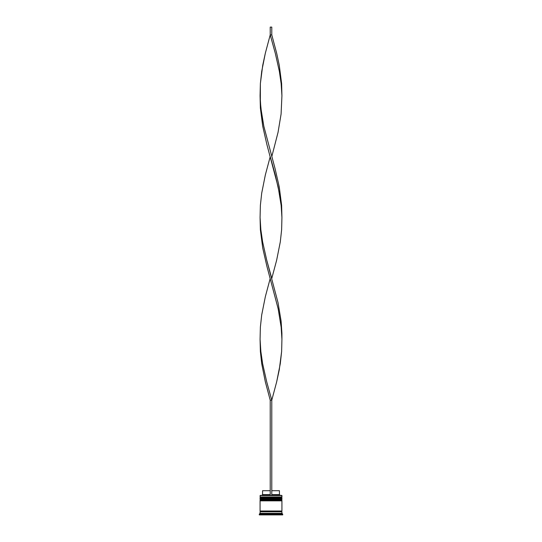 <?xml version="1.0" encoding="UTF-8"?>
<svg xmlns="http://www.w3.org/2000/svg" width="542" height="542" viewBox="0 0 542 542"><rect width="100%" height="100%" fill="white"/><g stroke="black" fill="none" stroke-linecap="round" stroke-linejoin="round"><path stroke-width="0.81" d="M281.461 497.421L260.539 497.421A0.467 0.467 0 0 0 260.072 497.888L281.928 497.888A0.467 0.467 0 0 0 281.461 497.421L260.539 497.421L281.461 497.421A0.467 0.467 0 0 1 281.928 497.888L260.072 498.044A0.467 0.467 0 0 0 260.539 498.511A0.467 0.467 0 0 1 260.072 498.044L281.928 498.044L260.072 497.888A0.467 0.467 0 0 1 260.539 497.421L260.072 496.946L260.539 497.421L281.461 497.421L281.928 496.946L260.072 496.946L281.928 496.946L281.772 495.388L260.072 495.544L281.928 495.544L281.928 496.946L281.461 497.421M281.461 498.511A0.467 0.467 0 0 0 281.928 498.044L281.928 498.044A0.467 0.467 0 0 1 281.461 498.511M281.461 499.758L260.539 499.758A0.467 0.467 0 0 0 260.072 500.225L281.928 500.225A0.467 0.467 0 0 0 281.461 499.758L260.539 499.758L281.461 499.758A0.467 0.467 0 0 1 281.928 500.225L260.072 500.381A0.467 0.467 0 0 0 260.539 500.849A0.467 0.467 0 0 1 260.072 500.381L281.928 500.381L260.072 500.225A0.467 0.467 0 0 1 260.539 499.758L260.072 499.29L260.539 499.758L281.461 499.758L281.928 499.29L260.072 499.29L281.928 499.29L281.928 498.511L260.072 498.511L260.072 499.29L260.072 498.511L281.928 498.511L281.461 499.758M281.461 500.849A0.467 0.467 0 0 0 281.928 500.381L281.928 500.381A0.467 0.467 0 0 1 281.461 500.849M260.153 511.777A0.393 0.393 0 0 0 260.539 511.391L281.461 511.391A0.393 0.393 0 0 0 281.847 511.777A0.393 0.393 0 0 1 281.461 511.391A0.393 0.393 0 0 1 281.847 510.998A0.393 0.393 0 0 0 281.461 511.391L260.539 511.391A0.393 0.393 0 0 1 260.153 511.777M260.228 495.388L260.072 496.946L260.228 495.388L270.221 495.388L260.228 495.388M282.707 514.121L281.928 513.342L260.072 513.342L259.293 514.121L282.707 514.121L259.293 514.121L259.293 514.9L282.707 514.9L282.707 514.121L282.707 514.9L259.293 514.9L259.293 514.121L260.072 513.342L281.928 513.342L281.928 511.777L260.072 511.777L260.072 513.342L260.072 511.777L281.928 511.777L281.928 513.342L282.707 514.121M281.928 510.998L281.928 500.849L260.072 500.849L260.072 510.998L281.928 510.998L260.072 510.998L260.072 500.849L281.928 500.849L281.928 510.998M260.153 510.998A0.393 0.393 0 0 1 260.539 511.391A0.393 0.393 0 0 0 260.153 510.998M279.428 490.706L279.428 494.609L280.207 495.388L279.428 494.609L271.779 494.609L279.428 494.609L279.428 490.706L271.779 490.706L279.428 490.706M270.221 494.609L262.572 494.609L270.221 494.609M270.221 490.706L262.572 490.706L270.221 490.706M281.928 339.292L281.63 351.467L280.295 363.641L276.657 381.907L271.779 400.172L266.732 381.907L262.619 363.641L260.851 351.467L260.072 339.292L260.37 351.467L261.705 363.641L265.343 381.907L270.221 400.172L270.221 495.388L271.779 495.388L271.779 400.172L271.779 495.388L270.221 495.388L270.221 400.172L271.779 400.172L276.657 381.907L279.279 369.732L281.63 351.467L281.928 339.292L281.149 327.117L278.175 308.852L266.881 266.237L262.721 247.979L260.37 229.713L260.072 217.538L260.37 229.713L262.721 247.979L266.881 266.237L278.175 308.852L281.149 327.117L281.928 339.292L281.915 333.201L281.088 321.027L278.053 302.768L266.732 260.153L262.619 241.888L260.851 229.713L260.072 217.538M281.928 95.785L281.63 83.603L279.279 65.345L276.657 53.17L271.779 34.905L270.221 34.905L275.268 53.17L279.381 71.429L281.149 83.603L281.928 95.785M271.779 156.658L278.053 132.309L281.088 114.044L281.928 95.785L281.149 83.603L279.381 71.429L275.268 53.17L270.221 34.905L265.343 53.17L261.705 71.429L260.37 83.603L260.072 95.785L260.851 107.96L263.825 126.218L275.119 168.833L279.279 187.098L281.63 205.364L281.928 217.538L281.63 205.364L279.279 187.098L275.119 168.833L263.825 126.218L261.617 114.044L260.329 101.869L260.37 83.603L262.721 65.345L265.343 53.17L270.221 34.905L270.221 27.1L270.221 34.905L271.779 34.905L271.779 27.1L271.779 34.905M270.221 278.412L265.343 296.677L261.705 314.943L260.37 327.117L260.072 339.292L260.851 351.467L262.619 363.641L266.732 381.907L271.779 400.172L270.221 400.172M260.072 95.785L260.37 107.96L262.721 126.218L266.881 144.484L278.175 187.098L281.149 205.364L281.928 217.538M271.779 278.412L276.657 260.153L280.295 241.888L281.63 229.713L281.928 217.538L281.149 205.364L279.381 193.189L275.268 174.924L270.221 156.658L265.343 174.924L261.705 193.189L260.37 205.364L260.072 217.538L260.851 229.713L262.619 241.888L266.732 260.153L271.779 278.412M270.221 27.1L271.779 27.1L270.221 27.1M262.572 490.706L262.572 494.609L261.793 495.388"/></g></svg>
